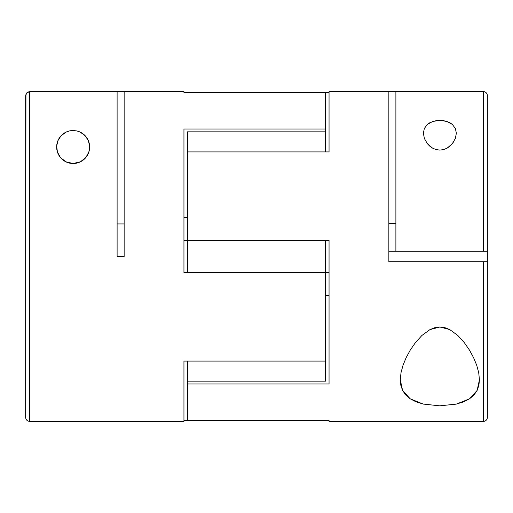 <?xml version="1.0" encoding="UTF-8"?>
<svg xmlns="http://www.w3.org/2000/svg" width="513" height="513" viewBox="0 0 513 513"><rect width="100%" height="100%" fill="white"/><g stroke="black" fill="none" stroke-linecap="round" stroke-linejoin="round"><path stroke-width="0.77" d="M59.149 138.279A16.487 16.487 0 0 0 57.424 151.995L56.667 146.256L57.873 140.786L60.925 135.932L66.017 132.142L69.39 130.956L73.141 130.52L76.912 130.956L80.278 132.149L83.093 133.861L87.12 138.273L88.409 140.786L89.615 146.263L88.852 152.015L85.857 157.51L83.433 159.896L80.419 161.807L76.918 163.063L73.141 163.5L69.351 163.057L65.856 161.807L62.849 159.896L60.425 157.51A16.487 16.487 0 0 0 73.141 163.5L65.856 161.807L60.425 157.51L57.424 152.008L56.667 146.256L57.873 140.786L60.925 135.932L66.017 132.142L69.39 130.956L73.141 130.52A16.487 16.487 0 0 0 59.175 138.247M60.425 157.51L57.424 152.008A16.487 16.487 0 0 0 60.419 157.497M453.768 141.684L450.048 146.07L447.189 148.103L443.739 149.565L439.859 150.11L435.979 149.565L432.53 148.103L427.387 143.704L424.392 138.516L423.372 133.207L424.341 128.481L427.432 124.377L429.843 122.716L436.223 120.613L439.891 120.337L443.553 120.619L449.895 122.722L452.299 124.383L455.384 128.487L456.352 133.207L455.332 138.523L452.325 143.711L447.189 148.103L443.739 149.565L439.859 150.11L435.979 149.565L432.53 148.103L429.663 146.064L427.387 143.704L424.392 138.516L423.372 133.207L424.341 128.481L427.432 124.377L432.805 121.434L439.891 120.337L446.932 121.44L452.299 124.383L455.384 128.487L456.352 133.207L455.332 138.523M423.873 404.212L416.037 401.839L410.144 398.774L405.648 394.927L402.564 390.38L400.287 379.793L401.006 372.695L403.006 365.294L406.149 357.664L410.291 350.046L415.485 342.543L421.898 335.47L429.926 329.615L439.853 326.999L449.754 329.596L457.795 335.444L464.22 342.517L469.414 350.013L473.589 357.689L476.705 365.262L478.712 372.688L479.437 379.793L477.135 390.425L469.517 398.813L456.403 404.09L439.763 405.834L423.174 404.052L410.144 398.774L402.564 390.38L400.833 385.321L400.287 379.793L401.006 372.695L403.006 365.294L406.149 357.664L410.291 350.046L415.485 342.543L421.898 335.47L429.926 329.615L434.697 327.711L439.853 326.999L445.008 327.704L449.754 329.596L457.795 335.444L464.22 342.517L469.414 350.013L472.402 355.317M329.051 421.391L329.051 420.596L187.463 420.596L187.463 381.165L187.463 383.98L329.051 383.98L329.051 240.315L183.949 240.315L187.463 240.315L187.463 131.835L325.537 131.835L325.537 129.019L183.949 129.019L183.949 272.685L325.537 272.685L325.537 381.165L187.463 381.165L325.537 381.165L325.537 361.088L183.949 361.088L183.949 421.391L183.949 420.596L187.463 420.596L183.949 420.596L183.949 421.391L29.607 421.391L29.607 91.692L26.817 92.847L25.65 95.649L25.65 417.435L25.951 94.136L28.093 91.994L29.607 91.692L183.949 91.609L183.949 92.404L325.537 92.404L183.949 92.404L183.949 91.609L124.146 91.609L124.146 256.5L117.111 256.5L117.111 91.692L29.607 91.692L29.607 421.391L183.949 421.391L183.949 361.088L325.537 361.088L325.537 272.685L183.949 272.685L183.949 129.019L325.537 129.019L325.537 92.404L329.051 92.404L329.051 91.609L395.889 91.609L395.889 251.223L388.854 251.223L483.393 251.223L483.393 91.609A3.957 3.957 0 0 1 487.35 95.565L487.35 261.777L483.393 261.777L483.393 421.391A3.957 3.957 0 0 0 487.35 417.435L487.35 261.777L487.35 417.435A3.957 3.957 0 0 1 483.393 421.391L483.393 261.777L388.854 261.777L388.854 91.609L329.051 91.609L329.051 151.912L187.463 151.912L187.463 240.315L329.051 240.315L329.051 383.98L187.463 383.98L187.463 420.596L329.051 420.596L329.051 421.391L483.393 421.391L329.051 421.391L329.051 420.391M388.854 223.521L395.889 223.521L388.854 223.521M117.111 223.944L124.146 223.944L117.111 223.944M440.173 405.834L439.423 405.834M473.589 357.689L476.705 365.262L478.712 372.688L479.437 379.793L478.892 385.314L477.135 390.425L474.038 394.965L469.517 398.813L463.572 401.884L455.749 404.231M395.889 91.609L483.393 91.609L395.889 91.609L395.889 251.223L487.35 251.223L487.35 95.565A3.957 3.957 0 0 0 483.393 91.609L483.393 251.223L487.35 251.223L487.35 261.777L388.854 261.777L388.854 91.609L395.889 91.609M187.463 217.416L183.949 217.416L187.463 217.416M187.463 151.912L329.051 151.912L329.051 91.609L329.051 92.404L325.537 92.404L325.537 131.835L187.463 131.835L187.463 151.912M329.051 272.685L325.537 272.685L329.051 272.685M329.051 295.584L325.537 295.584L329.051 295.584M69.608 163.121L73.141 163.5L76.668 163.121M77.861 162.813L79.983 162.012M81.285 161.345L82.907 160.3M84.132 159.299L85.338 158.107M86.402 156.805L87.242 155.554M88.082 153.983L88.595 152.752M88.999 151.521L89.621 146.526M89.583 145.788L88.39 140.742A16.487 16.487 0 0 0 76.912 130.956L80.278 132.149L85.35 135.932L88.409 140.786L89.615 146.263L88.852 152.015L85.857 157.51L80.419 161.807L73.141 163.5A16.487 16.487 0 0 0 85.851 157.517M88.364 140.671L88.153 140.196M86.986 138.061L86.216 136.965M85.081 135.644L83.965 134.579M82.721 133.592L81.189 132.623M79.9 131.969L77.848 131.206M76.661 130.905L73.141 130.52L69.627 130.898M68.46 131.2L66.382 131.969M65.1 132.617L63.561 133.592M62.33 134.56L61.489 135.342M60.047 136.984L59.296 138.055M58.116 140.203L57.886 140.742M57.905 140.703L56.693 145.782M56.654 146.519L57.276 151.515M57.68 152.739L58.2 153.99M59.04 155.561L59.874 156.805M60.938 158.107L62.144 159.299M63.375 160.3L64.991 161.345M66.299 162.012L68.415 162.807M25.65 95.649L25.65 417.435C25.9 419.826 27.215 421.147 29.607 421.391M183.949 92.609L183.949 91.609M124.146 256.5L124.146 91.609L117.111 91.692L117.111 256.5L124.146 256.5M29.607 91.692L28.093 91.994M26.811 92.853L25.951 94.142M73.141 130.52L76.912 130.956M85.863 157.504A16.487 16.487 0 0 0 88.845 152.028M88.852 152.008A16.487 16.487 0 0 0 88.416 140.799M187.463 381.165L187.463 361.088L187.463 381.165M187.463 272.685L187.463 240.315L187.463 272.685M325.537 151.912L325.537 131.835L325.537 151.912M325.537 272.685L325.537 240.315L325.537 272.685"/></g></svg>
